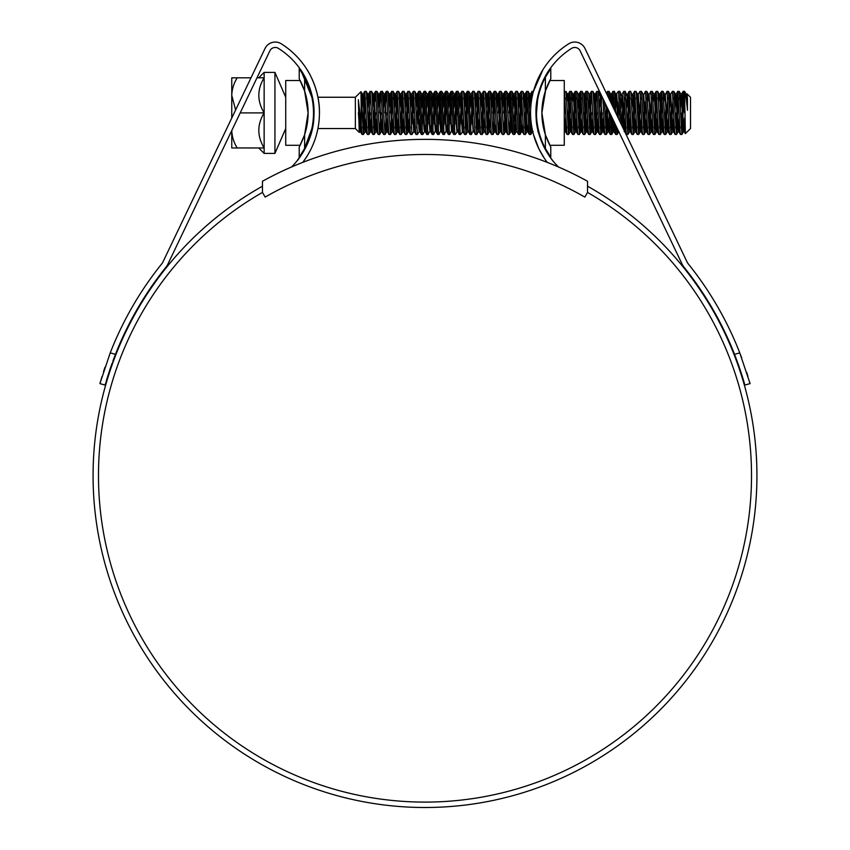 <?xml version="1.0" encoding="UTF-8"?>
<svg xmlns="http://www.w3.org/2000/svg" width="850" height="850" viewBox="0 0 850 850"><rect width="100%" height="100%" fill="white"/><g stroke="black" fill="none" stroke-linecap="round" stroke-linejoin="round"><path stroke-width="1.27" d="M587.541 181.262A336.228 336.228 0 0 0 262.459 181.262L262.459 192.419L265.147 197.094A321.109 321.109 0 0 1 584.853 197.094L587.541 192.419L587.541 181.262M231.763 118.044L231.763 77.817L237.161 77.871C233.761 83.396 231.965 89.218 231.763 95.359L235.609 109.99M274.933 153.404L274.933 72.399L264.137 72.399L264.137 153.404L274.933 153.404L285.728 128.552M285.728 120.881L285.728 125.683M285.728 99.439L285.728 104.21M274.933 72.399L285.728 97.251M285.728 101.83L285.728 99.546M355.364 97.251L355.364 128.552L359.242 132.419L358.381 99.769L361.303 125.832L360.984 91.683L355.364 97.251L317.921 97.251M360.071 113.836L359.242 132.419M687.119 93.882L687.48 98.154L687.076 93.893L690.497 97.251L690.497 128.552L685.366 133.62L684.558 91.311L683.145 91.364L682.008 108.811M686.577 102.297L686.991 94.286M687.48 98.154L687.48 110.266C686.418 99.376 685.451 93.054 684.558 91.311L686.322 94.297L685.822 96.454M683.878 97.771L681.923 134.428L679.224 91.364L677.747 91.364L676.621 108.811M684.558 112.901L683.209 91.311M678.481 97.771L676.526 134.428L673.827 91.364L672.35 91.364L670.65 94.297L669.556 108.811M681.859 134.491L680.446 134.428L680.053 131.591L677.811 91.311M673.083 97.771L671.064 134.491L668.429 91.364L666.952 91.364L664.987 95.593M676.462 134.491L675.049 134.428L674.666 131.591L672.414 91.311M671.224 108.811L670.384 128.021M667.686 97.771L665.667 134.491L663.032 91.364L661.555 91.364L660.737 101.841M671.064 134.491L669.651 134.428L669.269 131.591L667.016 91.311M665.826 108.811L664.987 128.021M662.299 97.771L660.269 134.491L658.017 94.201L657.634 91.364L656.157 91.364L654.202 128.021M665.667 134.491L664.254 134.428L663.871 131.591L661.619 91.311M660.429 108.811L659.6 128.021M656.901 97.771L654.872 134.491L652.237 91.364L650.76 91.364L648.805 95.593M660.269 134.491L658.856 134.428L658.474 131.591L656.221 91.311M651.504 97.771L649.474 134.491L646.839 91.364L645.362 91.364L643.407 95.593M654.872 134.491L653.459 134.428L653.076 131.591L650.824 91.311M649.634 108.811L648.805 128.021M646.106 97.771L644.141 134.428L641.442 91.364L639.965 91.364L638.276 94.297L637.181 108.811M649.474 134.491L648.061 134.428L647.679 131.591L645.426 91.311M644.544 101.841L643.407 128.021M640.709 97.771L638.679 134.491L636.438 94.201L636.044 91.364L634.567 91.364L632.612 128.021M644.077 134.491L642.664 134.428L642.281 131.591L640.029 91.311M638.839 108.811L638.01 128.021M635.311 97.771L633.282 134.491L631.04 94.201L630.647 91.364L629.17 91.364L627.215 128.021M638.679 134.491L637.266 134.428L636.884 131.591L634.631 91.311M629.914 97.771L627.884 134.491L625.26 91.364L623.773 91.364L622.083 94.297M633.282 134.491L631.869 134.428L631.486 131.591L629.234 91.311M624.516 97.771L623.146 128.318M627.884 134.491L626.471 134.428L626.089 131.591L623.836 91.311M622.954 101.841L621.934 125.779M621.669 125.216L619.862 91.364L618.439 91.311L616.08 94.233L615.283 101.841M619.119 97.771L618.247 118.054M620.171 122.071L618.439 91.311M617.557 101.841L617.004 115.451M615.74 112.827L614.465 91.364L612.977 91.364L612.011 105.017M613.721 97.771L613.254 107.61M614.274 109.756L613.052 91.311M609.811 100.427L609.067 91.364L607.591 91.364L607.155 94.86M607.814 108.736L606.305 134.491L604.488 101.787M612.797 119.181L611.766 134.428L610.289 134.428L608.929 111.095M608.292 97.24L607.654 91.311M606.571 106.144L605.625 128.021M606.305 134.491L604.892 134.428L604.499 131.591L602.979 98.632M601.683 95.933L600.227 128.021M602.257 112.901L600.907 134.491L598.273 91.364L596.796 91.364L595.967 101.841M600.907 134.491L599.494 134.428L599.101 131.591L596.859 91.311M595.659 108.811L594.83 128.021M596.859 112.901L595.51 134.491L593.258 94.201L592.875 91.364L591.398 91.364L589.433 128.021M595.51 134.491L594.097 134.428L593.704 131.591L591.462 91.311M591.462 112.901L590.112 134.491L587.477 91.364L586.001 91.364L585.172 101.841M586.734 97.771L584.779 134.428L582.08 91.364L580.603 91.364L580.221 94.201L578.638 128.021M590.112 134.491L588.699 134.428L588.306 131.591L586.064 91.311M584.874 108.811L584.035 128.021M581.336 97.771L579.381 134.428L576.683 91.364L575.206 91.364L574.823 94.201L573.24 128.021M584.715 134.491L583.302 134.428L582.919 131.591L580.667 91.311M575.939 97.771L573.92 134.491L571.285 91.364L569.808 91.364L568.99 101.841M579.317 134.491L577.904 134.428L577.522 131.591L575.269 91.311M570.552 97.771L569.872 112.901M573.92 134.491L572.507 134.428L572.124 131.591L569.872 91.311M568.682 108.811L567.853 128.021M569.713 116.992L568.523 134.491L566.27 94.201L565.888 91.364L564.273 91.864M565.154 97.771L564.474 112.901M568.523 134.491L567.109 134.428L566.727 131.591L564.474 91.311M539.644 91.311L539.187 92.926L538.996 91.619M547.528 85.329L550.779 78.689L545.381 91.035L545.381 77.318A75.714 75.714 0 0 0 536.499 112.901C539.899 140.749 539.899 140.749 536.499 112.901L538.018 95.317M536.52 103.721L536.297 108.811M542.916 69.721L533.471 91.322L532.026 91.364L531.144 103.19M532.589 94.839L532.089 91.311M531.548 125.566L530.814 134.428L530.294 131.591L528.116 91.364L526.628 91.364L525.502 108.811M527.372 97.771L525.353 134.491L523.101 94.201L522.718 91.364L521.231 91.364L519.276 128.021M530.74 134.491L529.327 134.428L528.944 131.591L526.702 91.311M521.974 97.771L521.146 116.992M525.353 134.491L523.929 134.428L523.547 131.591L521.305 91.311M520.837 123.962L520.019 134.428L519.499 131.591L517.703 94.201L517.321 91.364L515.908 91.311L513.878 128.021M516.577 97.771L515.748 116.992M519.956 134.491L518.543 134.428L518.149 131.591L515.908 91.311M515.44 123.962L514.622 134.428L514.101 131.591L511.923 91.364L510.446 91.364L510.053 94.201L509.161 112.901M511.179 97.771L509.224 134.428L506.526 91.364L505.049 91.364L504.656 94.201L503.763 112.901M514.558 134.491L513.145 134.428L512.752 131.591L510.51 91.311M505.782 97.771L503.827 134.428L501.128 91.364L499.651 91.364L499.258 94.201L498.366 112.901M509.161 134.491L507.748 134.428L507.354 131.591L505.112 91.311M500.384 97.771L498.429 134.428L495.731 91.364L494.254 91.364L493.871 94.201L492.968 112.901M503.763 134.491L502.35 134.428L501.957 131.591L499.715 91.311M494.987 97.771L493.032 134.428L490.333 91.364L488.856 91.364L488.474 94.201L486.891 128.021M498.366 134.491L496.953 134.428L496.57 131.591L494.317 91.311M489.589 97.771L487.571 134.491L485.318 94.201L484.936 91.364L483.459 91.364L481.504 128.021M492.968 134.491L491.555 134.428L491.172 131.591L488.92 91.311M484.192 97.771L482.173 134.491L479.921 94.201L479.538 91.364L478.061 91.364L476.106 128.021M487.571 134.491L486.158 134.428L485.775 131.591L483.522 91.311M478.805 97.771L476.776 134.491L474.523 94.201L474.141 91.364L472.664 91.364L470.709 128.021M482.173 134.491L480.76 134.428L480.377 131.591L478.125 91.311M473.408 97.771L472.271 123.962M476.776 134.491L475.362 134.428L474.98 131.591L472.728 91.311M473.408 130.209L471.378 134.491L470.932 131.591L468.679 91.311L467.266 91.364L466.884 94.201L465.311 128.021M468.01 97.771L465.981 134.491L463.739 94.201L463.346 91.364L461.869 91.364L459.914 128.021M471.378 134.491L469.965 134.428L469.582 131.591L467.33 91.311M462.612 97.771L461.476 123.962M465.981 134.491L464.567 134.428L464.185 131.591L461.933 91.311M462.942 131.569L460.583 134.491L460.137 131.591L457.884 91.311L456.471 91.364L456.089 94.201L454.516 128.021M457.215 97.771L456.078 123.962M460.583 134.491L459.17 134.428L458.788 131.591L456.535 91.311M457.555 131.569L455.186 134.491L454.739 131.591L452.487 91.311L451.074 91.364L450.691 94.201L449.119 128.021M451.817 97.771L450.681 123.962M455.186 134.491L453.772 134.428L453.39 131.591L451.138 91.311M451.817 130.209L449.788 134.491L449.342 131.591L447.089 91.311L445.676 91.364L445.294 94.201L443.721 128.021M446.42 97.771L445.283 123.962M449.788 134.491L448.375 134.428L447.993 131.591L445.74 91.311M446.42 130.209L444.391 134.491L443.944 131.591L441.692 91.311L440.279 91.364L439.896 94.201L438.324 128.021M441.022 97.771L439.886 123.962M444.391 134.491L442.978 134.428L442.595 131.591L440.342 91.311M441.022 130.209L438.993 134.491L438.547 131.591L436.305 91.311L434.881 91.364L434.499 94.201L432.926 128.021M435.625 97.771L434.488 123.962M438.993 134.491L437.58 134.428L437.197 131.591L434.956 91.311M435.625 130.209L433.606 134.491L433.149 131.591L430.908 91.311L429.494 91.364L429.101 94.201L427.529 128.021M430.228 97.771L429.091 123.962M433.606 134.491L432.183 134.428L431.8 131.591L429.558 91.311M430.228 130.209L428.209 134.491L427.752 131.591L425.51 91.311L424.097 91.364L423.704 94.201L422.131 128.021M424.83 97.771L424.001 116.992M428.209 134.491L426.796 134.428L426.402 131.591L424.161 91.311M424.564 131.506L422.811 134.491L422.354 131.591L420.112 91.311L418.699 91.364L418.306 94.201L416.734 128.021M419.433 97.771L418.296 123.962M422.811 134.491L421.398 134.428L421.005 131.591L418.763 91.311M420.261 116.992L419.167 131.506L417.414 134.491L415.161 94.201L414.779 91.364L413.302 91.364L411.336 128.021M414.035 97.771L413.366 112.901M417.414 134.491L416.001 134.428L415.608 131.591L413.366 91.311M414.864 116.992L413.78 131.506L412.016 134.491L409.764 94.201L409.381 91.364L407.904 91.364L405.939 128.021M408.638 97.771L407.968 112.901M412.016 134.491L410.603 134.428L410.21 131.591L407.968 91.311M407.809 116.992L406.619 134.491L404.366 94.201L403.984 91.364L402.507 91.364L400.541 128.021M403.24 97.771L402.571 112.901M406.619 134.491L405.206 134.428L404.823 131.591L402.571 91.311M402.411 116.992L401.221 134.491L398.969 94.201L398.586 91.364L397.109 91.364L395.144 128.021M397.842 97.771L395.888 134.428L393.189 91.364L391.712 91.364L391.329 94.201L390.426 112.901M401.221 134.491L399.808 134.428L399.426 131.591L397.173 91.311M392.445 97.771L390.49 134.428L387.791 91.364L386.314 91.364L385.932 94.201L385.029 112.901M395.824 134.491L394.411 134.428L394.028 131.591L391.776 91.311M390.426 134.491L389.013 134.428L388.631 131.591L386.378 91.311M386.378 112.901L385.029 134.491L382.33 91.311L380.917 91.364L380.534 94.201L379.631 112.901M385.029 134.491L383.616 134.428L383.233 131.591L380.981 91.311M380.981 112.901L379.631 134.491L376.996 91.364L375.519 91.364L374.701 101.841M379.631 134.491L378.218 134.428L377.836 131.591L375.583 91.311M374.393 108.811L373.564 128.021M375.583 112.901L374.234 134.491L371.992 94.201L371.599 91.364L370.122 91.364L368.167 128.021M374.234 134.491L372.821 134.428L372.438 131.591L370.186 91.311M370.186 112.901L368.836 134.491L366.594 94.201L366.201 91.364L364.724 91.364L362.769 128.021M365.468 97.771L363.439 134.491L361.303 95.795M368.836 134.491L367.423 134.428L367.041 131.591L364.788 91.311M681.859 112.901L681.179 128.021M676.462 112.901L675.782 128.021M617.684 129.402L617.1 134.491L616.346 126.586M616.484 126.884L616.42 128.021M617.1 134.491L615.676 134.428L614.837 123.431M611.702 134.491L610.396 114.144M611.554 116.578L611.023 128.021M564.315 116.992L564.273 118.139M537.104 122.421L536.966 125.237M536.138 112.901L536.021 116.014M530.623 116.067L530.071 128.021M525.353 112.901L524.673 128.021M413.206 116.992L412.898 123.962M363.439 134.491L362.026 134.428L361.303 125.832M285.728 123.962L285.728 123.059M686.843 94.297L686.247 99.673M684.909 125.704L684.218 131.569L683.772 129.062L681.519 94.233L680.351 108.811M679.617 123.962L678.821 131.569L678.374 129.062L676.122 94.233L674.953 108.811M674.22 123.962L673.423 131.569L672.977 129.062L670.65 94.297M668.822 123.962L668.026 131.569L667.579 129.062L665.253 94.297M663.436 123.962L662.628 131.569L662.182 129.062L660.386 96.73L659.929 94.233L659.6 95.593M658.038 123.962L657.231 131.569L656.784 129.062L654.989 96.73L654.532 94.233L654.202 95.593M652.641 123.962L651.833 131.569L651.387 129.062L649.06 94.297M647.243 123.962L646.436 131.569L645.989 129.062L643.662 94.297M641.846 123.962L641.038 131.569L640.592 129.062L638.276 94.297M636.448 123.962L635.651 131.569L635.194 129.062L632.952 94.233L631.784 108.811M631.051 123.962L630.254 131.569L629.797 129.062L628.001 96.73L627.555 94.233L626.875 94.233M629.17 91.364L627.481 94.297L626.386 108.811M625.653 123.962L624.856 131.569L624.399 129.062L622.604 96.73L622.157 94.233L621.477 94.233M621.817 95.593L620.989 108.811M618.354 118.277L616.76 94.233M616.42 95.593L615.591 108.811M614.858 123.962L613.987 131.506L613.02 119.637M612.383 105.782L611.362 94.233L610.555 101.968M609.461 123.962L608.664 131.569L608.218 129.062L607.049 107.153M605.094 103.062L604.796 108.811M604.063 123.962L603.266 131.569L602.82 129.062L600.567 94.233L599.399 108.811M598.666 123.962L597.869 131.569L597.423 129.062L595.616 96.73L595.17 94.233L594.83 95.593M593.268 123.962L592.471 131.569L592.025 129.062L589.773 94.233L588.604 108.811M587.871 123.962L587.074 131.569L586.628 129.062L584.821 96.73L584.375 94.233L584.035 95.593M582.473 123.962L581.676 131.569L581.23 129.062L578.977 94.233L577.809 108.811M577.086 123.962L576.279 131.569L575.832 129.062L574.037 96.73L573.58 94.233L573.24 95.593M571.689 123.962L570.881 131.569L570.435 129.062L568.639 96.73L568.183 94.233L567.853 95.593M566.291 123.962L565.409 131.506L564.273 115.983M538.709 131.059L537.944 127.585M536.828 105.878L536.648 102.659M531.239 102.404L530.336 94.297L529.242 108.811M528.509 123.962L527.712 131.569L527.255 129.062L525.013 94.233L523.844 108.811M523.111 123.962L522.314 131.569L521.858 129.062L519.616 94.233L518.447 108.811M516.577 130.209L514.664 96.73L514.218 94.233L513.772 96.73L513.049 108.811M512.008 116.992L510.839 131.569L511.519 131.569L509.267 96.73L508.821 94.233L508.374 96.73L507.652 108.811M506.611 116.992L505.442 131.569L506.122 131.569L503.869 96.73L503.423 94.233L502.977 96.73L502.254 108.811M501.213 116.992L500.055 131.569L500.724 131.569L498.026 94.233L496.857 108.811M496.124 123.962L495.327 131.569L494.881 129.062L492.628 94.233L491.459 108.811M491.555 134.428L489.855 131.506L489.483 129.062L487.231 94.233L486.062 108.811M486.158 134.428L484.457 131.506L484.086 129.062L481.833 94.233L480.664 108.811M480.76 134.428L479.06 131.506L478.688 129.062L476.436 94.233L475.267 108.811M475.362 134.428L473.663 131.506L473.291 129.062L471.038 94.233L469.869 108.811M469.965 134.428L468.265 131.506L467.893 129.062L465.641 94.233L464.483 108.811M464.567 134.428L462.868 131.506L462.496 129.062L460.243 94.233L459.085 108.811M459.17 134.428L457.098 129.062L454.856 94.233L453.688 108.811M452.954 123.962L452.158 131.569L451.701 129.062L449.459 94.233L448.29 108.811M447.557 123.962L446.76 131.569L446.303 129.062L444.061 94.233L442.892 108.811M440.757 131.506L441.362 131.569L439.11 96.73L438.664 94.233L438.207 96.73L437.495 108.811M436.762 123.962L435.965 131.569L435.508 129.062L433.266 94.233L432.098 108.811M431.364 123.962L430.567 131.569L430.111 129.062L427.869 94.233L426.7 108.811M425.967 123.962L425.17 131.569L424.724 129.062L422.471 94.233L421.303 108.811M420.569 123.962L419.772 131.569L419.326 129.062L417.074 94.233L415.905 108.811M415.172 123.962L414.375 131.569L413.929 129.062L411.676 94.233L410.507 108.811M409.774 123.962L408.978 131.569L408.531 129.062L406.279 94.233L405.11 108.811M404.377 123.962L403.58 131.569L403.134 129.062L400.881 94.233L399.712 108.811M398.979 123.962L398.183 131.569L397.736 129.062L395.484 94.233L394.315 108.811M393.592 123.962L392.785 131.569L392.339 129.062L390.086 94.233L388.918 108.811M388.195 123.962L387.388 131.569L386.941 129.062L384.689 94.233L383.52 108.811M382.797 123.962L381.99 131.569L381.544 129.062L379.291 94.233L378.123 108.811M377.4 123.962L376.592 131.569L376.146 129.062L373.894 94.233L372.736 108.811M372.002 123.962L371.195 131.569L370.749 129.062L368.507 94.233L367.338 108.811M366.605 123.962L365.808 131.569L365.351 129.062L363.109 94.233L361.941 108.811M361.165 124.642L360.411 131.569L359.954 129.062L358.381 99.769M687.48 110.266L686.322 94.297M684.675 117.757L683.549 131.569L681.296 96.73L680.85 94.233L680.043 101.841M679.309 116.992L678.151 131.569L675.899 96.73L675.452 94.233L674.645 101.841M673.923 116.992L672.754 131.569L670.501 96.73L670.055 94.233L669.247 101.841M668.525 116.992L667.356 131.569L665.104 96.73L664.657 94.233L663.85 101.841M663.128 116.992L661.959 131.569L659.706 96.73L659.26 94.233L658.452 101.841M657.73 116.992L656.561 131.569L654.309 96.73L653.862 94.233L653.066 101.841M652.332 116.992L651.164 131.569L648.911 96.73L648.465 94.233L647.668 101.841M646.935 116.992L646.213 129.062L645.766 131.569L645.32 129.062L643.067 94.233L643.737 94.233M641.537 116.992L640.815 129.062L640.369 131.569L639.923 129.062L637.67 94.233L638.35 94.233M636.14 116.992L634.971 131.569L632.719 96.73L630.647 91.364M630.742 116.992L629.574 131.569L627.321 96.73L625.26 91.364M625.345 116.992L624.41 130.942M623.783 129.636L621.934 96.73L619.862 91.364M619.947 116.992L619.735 121.178M617.599 116.705L616.537 96.73L614.465 91.364M614.284 122.272L613.381 131.569L612.266 118.065M611.617 104.199L610.757 94.297L609.067 91.364M611.362 94.233L610.683 94.233L609.949 100.714M609.153 116.992L607.984 131.569L606.294 105.581M603.755 116.992L602.586 131.569L600.344 96.73L598.273 91.364M598.357 116.992L597.646 129.062L597.189 131.569L596.742 129.062L594.501 94.233L595.17 94.233M592.96 116.992L592.248 129.062L591.802 131.569L591.345 129.062L589.103 94.233L589.773 94.233M587.562 116.992L586.851 129.062L586.404 131.569L585.947 129.062L583.706 94.233L584.375 94.233M582.176 116.992L581.453 129.062L581.007 131.569L580.55 129.062L578.308 94.233L578.977 94.233M576.778 116.992L575.609 131.569L573.357 96.73L572.911 94.233L572.103 101.841M571.381 116.992L570.212 131.569L567.959 96.73L567.513 94.233L566.716 101.841M565.983 116.992L564.889 131.506L564.273 127.914M538.273 129.168L538.082 130.783M537.189 126.544L536.775 119.351M536.499 113.464L536.201 106.845M532.621 131.134L531.845 127.33M530.804 106.718L529.805 94.297L528.934 101.841M527.372 130.209L527.032 131.569L526.586 129.062L524.79 96.73L524.333 94.233L523.536 101.841M521.974 130.209L521.634 131.569L521.188 129.062L519.392 96.73L518.936 94.233L518.139 101.841M516.237 131.569L513.995 96.73L513.538 94.233L512.741 101.841M510.839 131.569L508.598 96.73L508.141 94.233L507.344 101.841M505.442 131.569L503.2 96.73L502.754 94.233L501.946 101.841M500.055 131.569L497.803 96.73L497.356 94.233L496.549 101.841M494.987 130.209L494.658 131.569L494.201 129.062L492.405 96.73L491.959 94.233L491.151 101.841M490.429 116.992L489.26 131.569L487.007 96.73L486.561 94.233L485.754 101.841M485.031 116.992L483.862 131.569L481.61 96.73L481.164 94.233L480.356 101.841M479.634 116.992L478.805 130.209M476.839 134.428L478.539 131.506L476.212 96.73L475.766 94.233L474.969 101.841M473.142 131.506L470.815 96.73L470.369 94.233L469.572 101.841M466.044 134.428L467.744 131.506L465.418 96.73L464.971 94.233L464.174 101.841M463.441 116.992L462.612 130.209M462.272 131.569L460.02 96.73L459.574 94.233L458.777 101.841M456.875 131.569L454.623 96.73L454.176 94.233L453.379 101.841M451.552 131.506L449.225 96.73L448.779 94.233L447.982 101.841M446.154 131.506L443.838 96.73L443.381 94.233L442.584 101.841M440.683 131.569L438.441 96.73L437.984 94.233L437.187 101.841M435.359 131.506L433.043 96.73L432.586 94.233L431.789 101.841M429.962 131.506L427.646 96.73L427.189 94.233L426.392 101.841M425.17 131.569L424.49 131.569L424.044 129.062L422.248 96.73L421.791 94.233L420.994 101.841M419.167 131.506L416.851 96.73L416.394 94.233L415.597 101.841M413.78 131.506L411.453 96.73L411.007 94.233L410.199 101.841M409.466 116.992L408.308 131.569L406.056 96.73L405.609 94.233L404.802 101.841M404.079 116.992L402.911 131.569L400.658 96.73L400.212 94.233L399.404 101.841M398.682 116.992L397.513 131.569L395.261 96.73L394.814 94.233L394.007 101.841M393.284 116.992L392.116 131.569L389.863 96.73L389.417 94.233L388.609 101.841M387.887 116.992L386.718 131.569L384.466 96.73L384.019 94.233L383.223 101.841M382.489 116.992L381.321 131.569L379.068 96.73L378.622 94.233L377.825 101.841M377.092 116.992L375.923 131.569L373.671 96.73L373.224 94.233L372.428 101.841M371.694 116.992L370.526 131.569L368.273 96.73L367.827 94.233L367.03 101.841M366.297 116.992L365.128 131.569L362.876 96.73L362.429 94.233L361.632 101.841M360.719 120.519L359.731 131.569L358.381 112.816M256.976 77.817L264.137 77.817C257.061 89.409 257.061 101.108 264.137 112.901C257.061 124.493 257.061 136.181 264.137 147.985C257.061 147.985 257.061 147.985 264.137 147.985L237.161 147.932C233.782 142.481 231.986 136.648 231.763 130.443M237.161 147.985L231.763 147.985L231.763 130.56M240.199 112.901L264.137 112.901M237.129 77.817L250.994 77.817M303.896 136.839L300.199 145.286L285.728 145.286L285.728 80.516L300.199 80.516L302.186 84.681M304.704 91.311L301.144 82.418M299.986 69.732L299.221 68.648L299.221 78.689L304.619 91.035L308.104 112.901L304.619 134.768L304.619 148.484A75.714 75.714 0 0 0 304.619 77.318L304.619 91.035A70.316 70.316 0 0 1 304.619 134.768L299.221 147.114L299.221 157.154L301.527 153.754M296.565 161.468L303.216 152.065L311.865 128.552L310.356 134.491M313.501 112.901C310.101 85.043 310.101 85.043 313.501 112.901M299.221 68.648L304.619 77.318M304.619 148.484L299.221 157.154M299.221 147.114L304.087 136.329M301.707 83.608L304.109 89.547M536.499 112.901A75.714 75.714 0 0 0 545.381 148.484L545.381 134.768A70.316 70.316 0 0 1 545.381 91.035L548.293 83.608M550.014 156.071L550.779 157.154L550.779 147.114L545.381 134.768L541.896 112.901L545.604 90.376M549.472 144.649L549.801 145.286L564.273 145.286L564.273 80.516L549.801 80.516L548.558 83.024M548.452 83.257L547.57 85.234M550.779 157.154L545.381 148.484M545.381 77.318L550.779 68.648L550.779 78.689M550.779 68.648L548.473 72.037M545.721 135.777L548.569 142.789M549.801 145.286L545.774 135.936M587.541 192.419A326.506 326.506 0 0 1 425 802.102A326.506 326.506 0 0 1 262.459 192.419M741.731 358.031L739.766 352.867A337.843 337.843 0 0 0 688.298 263.904A10.795 10.795 0 0 1 686.97 261.789L584.991 48.503A11.337 11.337 0 0 0 568.724 43.796A81.653 81.653 0 0 0 547.273 162.393M533.545 134.768L538.879 148.803L544.223 158.1M545.944 160.597L546.582 161.468M734.549 354.344L739.766 352.867L750.082 383.605L744.887 385.071L734.549 354.344A332.446 332.446 0 0 0 684.091 267.283A16.192 16.192 0 0 1 682.104 264.116L580.114 50.83A5.939 5.939 0 0 0 571.604 48.365A76.256 76.256 0 0 0 535.957 112.901C535.415 89.176 549.227 69.583 549.366 69.721C549.227 69.583 535.394 89.218 535.957 112.901A76.256 76.256 0 0 0 558.471 166.993M548.781 70.582L542.353 82.344M542.342 82.376L539.888 88.751M587.541 186.203A331.904 331.904 0 0 1 425 807.5A331.904 331.904 0 0 1 262.459 186.203M417.063 807.404L410.858 807.202M406.406 806.979L404.717 806.884M416.001 807.383L415.416 807.362M444.348 806.937L446.027 806.831M434.913 807.351L433.426 807.394M445.868 806.841L440.884 807.117M434.297 807.372L433.203 807.394M421.611 807.479L429.261 807.468M420.516 807.468L413.939 807.319M291.529 166.993A76.256 76.256 0 0 0 278.396 48.365A5.939 5.939 0 0 0 269.886 50.83L167.896 264.116A16.192 16.192 0 0 1 165.909 267.283A332.446 332.446 0 0 0 115.451 354.344L105.113 385.071L99.918 383.605L110.234 352.867L115.451 354.344L112.912 361.038M311.865 97.251L300.634 69.721M314.043 112.901C314.585 89.176 300.772 69.583 300.634 69.721C300.772 69.583 314.606 89.218 314.043 112.901M313.852 118.299C312.821 142.152 297.001 161.362 296.565 161.468C296.926 161.415 312.821 142.248 313.852 118.299M537.253 126.894L539.24 135.012M541.949 142.524L543.426 145.817M545.031 148.973L548.027 154.062M551.48 159.003L552.702 160.576M536.148 118.299C537.179 142.152 552.999 161.362 553.435 161.468C553.074 161.415 537.179 142.248 536.148 118.299M302.728 162.393A81.653 81.653 0 0 0 281.276 43.796A11.337 11.337 0 0 0 265.009 48.503L163.03 261.789A10.795 10.795 0 0 1 161.702 263.904A337.843 337.843 0 0 0 110.234 352.867M304.066 160.586L303.418 161.468M307.604 70.571L307.084 69.721M319.441 112.901C319.919 89.271 307.137 69.53 307.084 69.721C307.105 69.519 319.919 89.197 319.441 112.901M105.028 367.179L103.477 371.854M101.989 376.592L99.918 383.605M105.113 385.071L105.613 383.329M106.303 380.981L107.185 378.059M107.228 377.899L110.224 368.645M110.426 368.05L112.019 363.513M735.463 356.713L739.277 367.2M739.628 368.22L742.762 377.878M742.773 377.899L744.388 383.329M750.082 383.605L749.594 381.894M747.957 376.412L746.672 372.311M420.389 807.468L415.066 807.351M317.921 128.552L355.364 128.552M686.917 94.233L686.237 94.233M684.218 131.569L683.549 131.569M681.519 94.233L680.85 94.233M678.821 131.569L678.151 131.569M676.122 94.233L675.452 94.233M673.423 131.569L672.754 131.569M670.724 94.233L670.055 94.233M668.026 131.569L667.356 131.569M665.327 94.233L664.657 94.233M662.628 131.569L661.959 131.569M659.929 94.233L659.26 94.233M657.231 131.569L656.561 131.569M654.532 94.233L653.862 94.233M651.833 131.569L651.164 131.569M649.134 94.233L648.465 94.233M646.436 131.569L645.766 131.569M641.038 131.569L640.369 131.569M635.651 131.569L634.971 131.569M632.952 94.233L632.273 94.233M630.254 131.569L629.574 131.569M624.856 131.569L624.176 131.569M614.061 131.569L613.381 131.569M608.664 131.569L607.984 131.569M603.266 131.569L602.586 131.569M600.567 94.233L599.888 94.233M597.869 131.569L597.189 131.569M592.471 131.569L591.802 131.569M587.074 131.569L586.404 131.569M581.676 131.569L581.007 131.569M576.279 131.569L575.609 131.569M573.58 94.233L572.911 94.233M570.881 131.569L570.212 131.569M568.183 94.233L567.513 94.233M565.484 131.569L564.814 131.569M538.507 131.569L537.827 131.569M533.109 131.569L532.429 131.569M530.411 94.233L529.731 94.233M527.712 131.569L527.032 131.569M525.013 94.233L524.333 94.233M522.314 131.569L521.634 131.569M519.616 94.233L518.936 94.233M514.218 94.233L513.538 94.233M508.821 94.233L508.141 94.233M503.423 94.233L502.754 94.233M498.026 94.233L497.356 94.233M495.327 131.569L494.658 131.569M492.628 94.233L491.959 94.233M489.929 131.569L489.26 131.569M487.231 94.233L486.561 94.233M484.532 131.569L483.862 131.569M481.833 94.233L481.164 94.233M479.134 131.569L478.465 131.569M476.436 94.233L475.766 94.233M473.737 131.569L473.067 131.569M471.038 94.233L470.369 94.233M468.339 131.569L467.67 131.569M465.641 94.233L464.971 94.233M460.243 94.233L459.574 94.233M454.856 94.233L454.176 94.233M452.158 131.569L451.478 131.569M449.459 94.233L448.779 94.233M446.76 131.569L446.08 131.569M444.061 94.233L443.381 94.233M438.664 94.233L437.984 94.233M435.965 131.569L435.285 131.569M433.266 94.233L432.586 94.233M430.567 131.569L429.888 131.569M427.869 94.233L427.189 94.233M422.471 94.233L421.791 94.233M419.772 131.569L419.092 131.569M417.074 94.233L416.394 94.233M414.375 131.569L413.706 131.569M411.676 94.233L411.007 94.233M408.978 131.569L408.308 131.569M406.279 94.233L405.609 94.233M403.58 131.569L402.911 131.569M400.881 94.233L400.212 94.233M398.183 131.569L397.513 131.569M395.484 94.233L394.814 94.233M392.785 131.569L392.116 131.569M390.086 94.233L389.417 94.233M387.388 131.569L386.718 131.569M384.689 94.233L384.019 94.233M381.99 131.569L381.321 131.569M379.291 94.233L378.622 94.233M376.592 131.569L375.923 131.569M373.894 94.233L373.224 94.233M371.195 131.569L370.526 131.569M368.507 94.233L367.827 94.233M365.808 131.569L365.128 131.569M363.109 94.233L362.429 94.233M360.411 131.569L359.731 131.569M683.623 131.506L681.923 134.428M680.924 94.297L679.224 91.364M678.226 131.506L676.526 134.428M675.527 94.297L673.827 91.364M672.828 131.506L671.128 134.428M670.129 94.297L668.429 91.364M667.431 131.506L665.731 134.428M664.732 94.297L663.032 91.364M662.033 131.506L660.333 134.428M659.334 94.297L657.634 91.364M656.636 131.506L654.936 134.428M653.937 94.297L652.237 91.364M651.238 131.506L649.538 134.428M648.539 94.297L646.839 91.364M645.841 131.506L644.141 134.428M643.142 94.297L641.442 91.364M640.443 131.506L638.743 134.428M637.744 94.297L636.044 91.364M635.046 131.506L633.346 134.428M629.648 131.506L627.948 134.428M618.853 131.506L617.164 134.428M613.456 131.506L611.766 134.428M608.058 131.506L606.369 134.428M602.661 131.506L600.971 134.428M597.263 131.506L595.574 134.428M594.575 94.297L592.875 91.364M591.876 131.506L590.176 134.428M589.178 94.297L587.477 91.364M586.479 131.506L584.779 134.428M583.78 94.297L582.08 91.364M581.081 131.506L579.381 134.428M578.383 94.297L576.683 91.364M575.684 131.506L573.984 134.428M572.985 94.297L571.285 91.364M570.286 131.506L568.586 134.428M567.588 94.297L565.888 91.364M564.889 131.506L564.273 132.568M539.389 92.204L539.006 91.556M532.504 131.506L530.814 134.428M529.805 94.297L528.116 91.364M527.106 131.506L525.417 134.428M524.408 94.297L522.718 91.364M521.709 131.506L520.019 134.428M519.01 94.297L517.321 91.364M516.311 131.506L514.622 134.428M513.612 94.297L511.923 91.364M510.914 131.506L509.224 134.428M508.215 94.297L506.526 91.364M505.527 131.506L503.827 134.428M502.828 94.297L501.128 91.364M500.129 131.506L498.429 134.428M497.431 94.297L495.731 91.364M494.732 131.506L493.032 134.428M492.033 94.297L490.333 91.364M489.334 131.506L487.634 134.428M486.636 94.297L484.936 91.364M483.937 131.506L482.237 134.428M481.238 94.297L479.538 91.364M475.841 94.297L474.141 91.364M470.443 94.297L468.743 91.364M465.046 94.297L463.346 91.364M459.648 94.297L457.948 91.364M454.251 94.297L452.551 91.364M448.853 94.297L447.153 91.364M443.456 94.297L441.766 91.364M438.058 94.297L436.369 91.364M432.661 94.297L430.971 91.364M427.263 94.297L425.574 91.364M421.866 94.297L420.176 91.364M416.468 94.297L414.779 91.364M411.081 94.297L409.381 91.364M408.382 131.506L406.683 134.428M405.684 94.297L403.984 91.364M402.985 131.506L401.285 134.428M400.286 94.297L398.586 91.364M397.587 131.506L395.888 134.428M394.889 94.297L393.189 91.364M392.19 131.506L390.49 134.428M389.491 94.297L387.791 91.364M386.793 131.506L385.092 134.428M384.094 94.297L382.394 91.364M381.395 131.506L379.695 134.428M378.696 94.297L376.996 91.364M375.998 131.506L374.297 134.428M373.299 94.297L371.599 91.364M370.6 131.506L368.9 134.428M367.901 94.297L366.201 91.364M365.203 131.506L363.502 134.428M362.504 94.297L360.984 91.683M359.805 131.506L359.284 132.409M683.145 91.364L681.445 94.297M680.446 134.428L678.746 131.506M677.747 91.364L676.048 94.297M675.049 134.428L673.349 131.506M669.651 134.428L667.951 131.506M664.254 134.428L662.554 131.506M661.555 91.364L659.855 94.297M658.856 134.428L657.156 131.506M656.157 91.364L654.457 94.297M653.459 134.428L651.759 131.506M648.061 134.428L646.361 131.506M642.664 134.428L640.964 131.506M637.266 134.428L635.577 131.506M634.567 91.364L632.878 94.297M631.869 134.428L630.179 131.506M626.471 134.428L624.782 131.506M615.676 134.428L613.987 131.506M612.977 91.364L611.288 94.297M610.289 134.428L608.589 131.506M607.591 91.364L606.433 93.351M604.892 134.428L603.192 131.506M599.494 134.428L597.794 131.506M596.796 91.364L595.096 94.297M594.097 134.428L592.397 131.506M591.398 91.364L589.698 94.297M588.699 134.428L586.999 131.506M586.001 91.364L584.301 94.297M583.302 134.428L581.602 131.506M580.603 91.364L578.903 94.297M577.904 134.428L576.204 131.506M575.206 91.364L573.506 94.297M572.507 134.428L570.807 131.506M569.808 91.364L568.108 94.297M567.109 134.428L565.409 131.506M539.144 132.749L538.433 131.506M532.026 91.364L530.336 94.297M529.327 134.428L527.638 131.506M526.628 91.364L524.939 94.297M523.929 134.428L522.24 131.506M521.231 91.364L519.541 94.297M518.543 134.428L516.842 131.506M515.844 91.364L514.144 94.297M513.145 134.428L511.445 131.506M510.446 91.364L508.746 94.297M507.748 134.428L506.047 131.506M505.049 91.364L503.349 94.297M502.35 134.428L500.65 131.506M499.651 91.364L497.951 94.297M496.953 134.428L495.252 131.506M494.254 91.364L492.554 94.297M488.856 91.364L487.156 94.297M483.459 91.364L481.759 94.297M478.061 91.364L476.361 94.297M472.664 91.364L470.964 94.297M467.266 91.364L465.566 94.297M461.869 91.364L460.169 94.297M456.471 91.364L454.782 94.297M453.772 134.428L452.083 131.506M451.074 91.364L449.384 94.297M448.375 134.428L446.686 131.506M445.676 91.364L443.987 94.297M442.978 134.428L441.288 131.506M440.279 91.364L438.589 94.297M437.58 134.428L435.891 131.506M434.881 91.364L433.192 94.297M432.183 134.428L430.493 131.506M429.494 91.364L427.794 94.297M426.796 134.428L425.096 131.506M424.097 91.364L422.397 94.297M421.398 134.428L419.698 131.506M418.699 91.364L416.999 94.297M416.001 134.428L414.301 131.506M413.302 91.364L411.602 94.297M410.603 134.428L408.903 131.506M407.904 91.364L406.204 94.297M405.206 134.428L403.506 131.506M402.507 91.364L400.807 94.297M399.808 134.428L398.108 131.506M397.109 91.364L395.409 94.297M394.411 134.428L392.711 131.506M391.712 91.364L390.012 94.297M389.013 134.428L387.313 131.506M386.314 91.364L384.614 94.297M383.616 134.428L381.916 131.506M380.917 91.364L379.217 94.297M378.218 134.428L376.518 131.506M375.519 91.364L373.819 94.297M372.821 134.428L371.121 131.506M370.122 91.364L368.422 94.297M367.423 134.428L365.734 131.506M364.724 91.364L363.035 94.297M362.026 134.428L360.336 131.506M684.144 131.506L685.366 133.62M258.708 147.985L264.137 153.404M258.708 77.817L264.137 72.399"/></g></svg>
